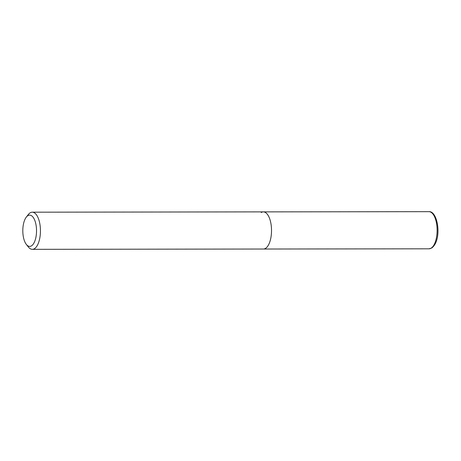 <?xml version="1.0" encoding="UTF-8"?>
<svg xmlns="http://www.w3.org/2000/svg" width="461" height="461" viewBox="0 0 461 461"><rect width="100%" height="100%" fill="white"/><g stroke="black" fill="none" stroke-linecap="round" stroke-linejoin="round"><path stroke-width="0.69" d="M428.949 211.668C438.013 210.706 442.404 240.083 431.721 248.006L428.995 248.813A18.573 8.142 -90.1 0 0 431.11 248.174A18.573 8.142 -90.1 0 0 437.045 227.797A18.573 8.142 -90.1 0 0 428.949 211.668L263.352 211.881A18.573 8.142 89.9 0 1 271.235 225.625A18.573 8.142 89.9 0 1 263.398 249.032A18.573 8.142 -90.1 0 0 265.513 248.393A18.573 8.142 -90.1 0 0 271.443 228.016A18.573 8.142 -90.1 0 0 263.352 211.881A18.573 8.142 -90.1 0 0 261.237 212.527M26.306 217.108L28.305 214.549A18.573 8.142 89.9 0 1 32.276 212.187A18.573 8.142 89.9 0 1 40.153 225.925A18.573 8.142 89.9 0 1 32.322 249.332A18.573 8.142 89.9 0 1 28.346 246.975L26.34 244.428A15.651 6.863 89.9 0 1 23.05 234.833A15.651 6.863 89.9 0 1 26.306 217.108A15.651 6.863 89.9 0 1 36.292 226.691A15.651 6.863 89.9 0 1 33.901 243.097A15.651 6.863 89.9 0 1 26.34 244.428M428.995 248.813L32.322 249.332M32.276 212.187L263.352 211.881"/></g></svg>
